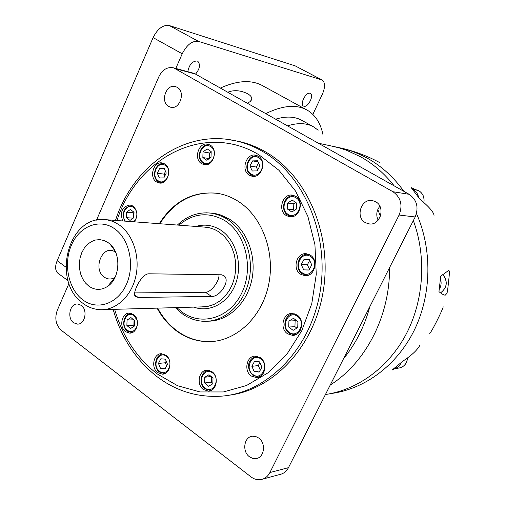 <?xml version="1.0" encoding="UTF-8"?>
<svg xmlns="http://www.w3.org/2000/svg" width="505" height="505" viewBox="0 0 505 505"><rect width="100%" height="100%" fill="white"/><g stroke="black" fill="none" stroke-linecap="round" stroke-linejoin="round"><path stroke-width="0.76" d="M377.797 209.55L380.429 216.216M389.532 267.707C389.999 316.004 365.689 362.773 330.219 385.044M325.428 394.525C357.982 389.746 389.001 367.16 406.544 333.445C423.954 299.673 426.548 256.603 413.349 220.584C426.548 256.603 423.954 299.673 406.544 333.445C389.001 367.16 357.982 389.746 325.428 394.525M330.125 145.73L339.209 147.864L346.474 150.25L360.557 156.758C373.328 163.891 384.545 173.613 394.216 185.909C384.545 173.606 373.328 163.891 360.557 156.758L346.474 150.25L339.209 147.864L330.131 145.73M429.585 333.262C430.38 334.645 443.024 309.193 443.188 306.794M440.436 278.798L438.952 291.637C441.875 294.074 443.996 295.236 445.309 295.128L446.856 293.43C447.462 292.616 448.194 285.565 449.153 276.203C449.589 271.785 449.33 269.929 448.371 270.636L440.581 276.286L440.436 278.798C441.616 282.447 441.25 285.906 439.337 289.163M420.091 344.808C417.723 349.681 411.966 355.148 402.826 361.195L391.968 370.152L394.695 368.656M415.255 189.52L411.152 187.601L419.895 199.147C429.029 206.766 433.738 212.188 434.022 215.401M287.478 125.846C298.278 122.526 307.191 122.993 314.23 127.247L318.15 130.239M275.61 119.167C286.468 115.942 295.463 116.485 302.602 120.796L312.639 126.364M412.654 189.388L413.399 189.76C416.139 191.376 417.862 193.851 418.563 197.184M401.128 362.76C399.606 366.106 397.157 368.12 393.793 368.808M265.775 113.631C282.996 105.204 296.959 104.131 307.678 110.406C315.467 115.235 320.536 123.201 322.884 134.305M227.755 92.238C233.91 89.789 240.506 90.275 247.551 93.69C250.65 95.47 252.033 97.326 251.692 99.264L250.328 101.448L247.456 103.323M220.357 88.072C237.773 80.213 252.115 79.563 263.383 86.134L306.011 109.497M187.847 71.704C189.116 64.798 192.197 61.212 197.076 60.947L197.771 61.25C200.586 64.507 199.847 68.794 195.555 74.115M303.922 106.258L303.473 106.069C299.591 104.238 305.961 91.752 310.001 93.299L310.398 93.469C314.287 95.3 307.993 107.698 303.922 106.258M175.803 68.453L182.223 53.782C186.913 44.642 192.336 40.507 198.497 41.378L322.234 80.068C325.277 82.536 325.289 87.321 322.278 94.416L312.848 114.401M58.58 273.704L57.715 273.072C55.14 270.396 54.95 266.286 57.153 260.738L153.097 37.61C157.667 28.608 163.083 24.593 169.345 25.559L295.191 65.877L322.095 79.992M343.476 358.821C355.69 343.911 364.49 326.495 369.875 306.585M379.874 206.292C376.459 210.585 375.884 215.212 378.15 220.18M262.909 479.056L279.701 474.517C283.526 473.747 286.449 471.462 288.462 467.662L415.173 216.973C418.923 207.404 416.903 199.847 409.126 194.299L195.479 74.077L193.017 73.092M258.724 438.012L255.675 436.484L252.456 436.219C244.003 436.8 241.851 451.508 249.445 456.754L252.626 458.363L255.997 458.578C264.349 457.814 266.305 443.125 258.724 438.012M81.223 305.329L77.549 303.991C69.898 303.303 66.767 318.099 73.566 322.733L77.41 324.109C85.017 324.683 88.034 309.855 81.223 305.329M177.122 87.277L175.494 86.595C166.189 83.521 159.94 101.89 168.695 106.441L170.545 107.199C179.793 110.096 185.909 91.708 177.122 87.277M375.669 201.76L372.614 200.624C361.283 197.916 354.958 217.182 365.342 222.623L368.789 223.866C380.012 226.24 386.035 207.031 375.669 201.76M68.951 283.482L57.216 310.461C54.489 318.459 55.84 325.062 61.275 330.27L251.004 476.878C254.135 479.239 257.468 480.135 260.984 479.573C264.873 478.797 267.846 476.461 269.897 472.56L399.089 215.035C402.921 205.188 400.869 197.417 392.928 191.717L173.657 67.872C167.376 66.66 162.471 69.564 158.93 76.583L96.505 220.123M228.872 395.245C273.565 389.917 314.684 346.323 323.383 290.205C332.277 234.137 306.806 175.576 265.901 152.106C257.392 147.163 248.555 143.641 239.389 141.552L234.913 140.655M251.326 376.036L256.578 377.639C265.239 377.696 268.048 362.527 260.264 357.647L255.284 356.088C246.535 355.836 243.536 371.023 251.326 376.036M203.433 389.551L208.552 391.148C216.695 391.11 219.265 376.471 211.948 371.693L207.069 370.14C198.844 370.007 196.117 384.652 203.433 389.551M157.749 372.652L162.389 374.173C170.229 374.325 172.893 359.838 165.855 355.192L161.423 353.715C153.514 353.424 150.717 367.892 157.749 372.652M125.638 331.722L129.671 333.117C137.429 333.622 140.422 318.958 133.459 314.445L129.615 313.094C121.8 312.456 118.688 327.101 125.638 331.722M134.431 221.834C138.105 215.723 137.6 210.446 132.91 206.015L130.17 204.967C122.311 206.469 119.805 211.797 122.652 220.95M156.601 182.002L159.151 182.993C167.78 184.956 172.609 168.285 164.649 163.904L162.294 162.982C153.615 160.861 148.659 177.514 156.601 182.002M201.691 163.696L204.077 164.63C213.243 166.978 218.652 149.556 210.118 145.068L207.953 144.203C198.736 141.678 193.175 159.094 201.691 163.696M249.407 175.235L251.957 176.213C261.615 178.644 267.265 160.798 258.27 156.146L255.972 155.243C246.251 152.598 240.424 170.45 249.407 175.235M286.36 215.584L289.485 216.727C299.421 218.791 304.717 201.085 295.57 196.256L292.736 195.189C282.724 192.891 277.213 210.617 286.36 215.584M300.784 274.31L304.812 275.673C314.615 276.986 319.04 259.98 310.146 255.05L306.434 253.756C296.536 252.203 291.884 269.241 300.784 274.31M287.654 333.818L292.521 335.352C301.813 335.882 305.272 319.854 296.915 314.912L292.351 313.435C282.958 312.683 279.278 328.742 287.654 333.818M157.099 308.138C162.219 317.632 168.84 325.34 176.965 331.267C186.648 338.186 197.234 341.651 208.729 341.67C235.759 341.626 261.842 317.613 268.635 284.7C275.579 251.831 261.811 215.78 237.495 200.889C231.221 197.013 224.624 194.513 217.699 193.377C193.396 190.764 173.916 200.87 159.245 223.696M215.887 193.118C192.525 191.591 173.84 201.798 159.82 223.74M157.68 308.126C162.793 317.613 169.415 325.315 177.533 331.236C187.216 338.148 197.802 341.614 209.285 341.626L212.302 341.513M208.338 321.193C228.02 321.136 246.831 303.72 251.793 279.997C256.849 256.313 247.122 230.223 229.56 219.208L220.862 215.042L216.304 213.811L210.957 213.123M221.613 274.796L223.898 275.661C231.113 280.685 219.46 297.407 211.488 296.403L138.206 297.477L135.365 296.53C131.773 293.455 141.457 273.571 148.906 273.798L221.613 274.796M88.88 286.19C95.009 290.369 101.246 290.438 107.597 286.392C119.994 278.59 121.484 253.952 110.147 244.256L108.064 242.57L104.049 240.494L99.775 239.635L95.458 240.02L91.31 241.624L87.529 244.357L84.31 248.088L81.804 252.614L80.125 257.72L79.348 263.155L79.525 268.66L80.642 273.962L82.637 278.804L85.433 282.952L88.88 286.19M115.708 252.431L115.443 252.235C103.209 242.981 91.834 268.976 104.396 277.207C107.893 279.555 111.447 279.6 115.058 277.346M293.14 330.333L297.742 327.619L297.918 321.597L293.493 318.32L288.911 321.054L288.734 327.044L293.14 330.333M288.734 327.044L294.945 326.666L296.896 328.117M296.025 320.195L295.122 320.725L294.945 326.666M288.911 321.054L295.122 320.725M254.211 371.63L259.216 372.078L261.887 367.173L259.526 361.839L254.514 361.416L251.869 366.308L254.211 371.63L259.822 370.96M251.869 366.308L258.295 365.588L260.29 370.108M259.886 362.659L258.295 365.588M204.607 382.973L208.628 386.256L212.839 383.781L213.015 378.018L208.982 374.748L204.784 377.235L204.607 382.973L211.279 382.133L212.851 383.409M211.45 376.743L211.279 382.133M204.784 377.235L211.122 376.484M158.45 363.423L160.546 368.473L165.053 368.89L167.471 364.231L165.362 359.175L160.849 358.784L158.45 363.423L165.337 362.767L166.625 365.866M166.183 361.138L165.337 362.767M160.546 368.473L165.533 367.968M127.058 320.056L126.881 325.529L130.542 328.534L134.399 326.053L134.576 320.549L130.896 317.557L127.058 320.056L133.636 319.785M134.059 320.126L133.894 325.201L134.412 325.624M126.881 325.529L133.894 325.201M130.353 209.493L126.534 212.207L126.357 217.655L130.006 220.407L133.844 217.699L134.021 212.233L130.353 209.493M134.008 212.46L133.522 212.807L133.352 218.046M126.534 212.207L133.522 212.807M126.357 217.655L133.143 218.192M164.157 168.279L159.681 168.38L157.301 173.215L159.378 177.968L163.854 177.899L166.252 173.045L164.157 168.279M159.681 168.38L164.504 169.061M165.52 171.372L164.15 174.149L164.882 175.816M157.301 173.215L164.15 174.149M211.185 151.62L207.183 148.906L203.029 151.872L202.852 157.547L206.829 160.274L211.008 157.32L211.185 151.62M211.172 151.936L209.657 153.009L209.493 158.387M203.029 151.872L209.657 153.009M202.852 157.547L209.209 158.589M259.879 165.773L257.537 160.767L252.576 160.893L249.95 165.993L252.266 170.993L257.234 170.892L259.879 165.773M252.576 160.893L258.036 161.821M258.51 162.844L256.344 167.041L257.708 169.97M249.95 165.993L256.344 167.041M296.397 209.051L296.574 203.067L292.174 200.094L287.61 203.086L287.433 209.038L291.814 212.031L296.397 209.051M295.779 202.53L293.809 203.818L293.632 209.72L294.478 210.295M287.61 203.086L293.809 203.818M287.433 209.038L293.632 209.72M308.965 270.049L311.762 264.898L309.275 259.583L304.01 259.437L301.232 264.576L303.701 269.872L308.965 270.049M303.701 269.872L308.997 269.992M304.01 259.437L309.3 259.639M309.685 260.473L307.362 264.759L309.432 269.184M301.232 264.576L307.362 264.759M134.646 292.906L205.447 292.256C210.888 292.559 219.574 281.285 218.955 274.758M113.032 279.846L113.903 279.499M337.031 147.214L343.772 148.71L352.332 151.361L359.055 154.057L367.242 158.141C381.458 166.076 393.679 177.148 403.905 191.357M416.492 213.533C432.4 249.52 431.63 294.466 414.397 329.954C397.037 365.399 364.743 389.159 330.92 393.559M423.853 202.423C424.528 197.209 422.818 193.282 418.721 190.656L415.356 189.539M440.562 292.875C447.203 287.616 447.954 281.481 442.822 274.474M394.19 368.726L398.338 368.139C403.716 367.312 406.759 363.941 407.472 358.02M295.191 65.877L321.584 79.79M57.153 260.738L65.909 267.132M153.097 37.61L182.223 53.782M169.345 25.559L198.497 41.378M269.897 472.56L288.462 467.662M399.089 215.035L415.173 216.973M392.928 191.717L409.126 194.299M175.753 68.762L195.479 74.077M227.888 139.443L236.151 140.927C245.342 143.022 254.198 146.551 262.733 151.513C304.54 175.487 330.118 236.138 319.854 293.266C309.83 350.457 266.375 393.338 220.71 396.21C197.278 397.523 176.056 391.009 157.036 376.667C135.738 359.932 121.105 337.498 113.139 309.363M114.648 309.325C122.545 336.418 136.722 357.944 157.169 373.896L177.621 385.751L200.043 391.949L223.393 391.956L246.484 385.536L268.067 372.797L286.878 354.239L301.769 330.756L311.781 303.612L316.269 274.366L314.937 244.736L307.898 216.462L295.633 191.187L278.949 170.273L258.907 154.776C204.575 121.819 136.836 157.781 116.977 220.527M308.877 274.966L306.377 275.175L302.552 273.88M302.482 272.959C311.465 279.259 319.968 261.899 310.499 256.477C301.466 250.328 293.152 267.53 302.482 272.959M293.336 216.374L291.107 216.367L288.14 215.281M288.058 214.316C296.883 220.268 305.247 202.846 295.949 197.771C287.067 191.969 278.893 209.234 288.058 214.316M255.435 176.068L253.649 175.955L251.231 175.027M251.111 174.042C259.576 179.673 267.618 162.465 258.699 157.699C250.19 152.213 242.324 169.263 251.111 174.042M207.227 164.523L203.559 163.519M203.401 162.547C211.418 167.976 219.075 151.184 210.623 146.601C202.562 141.312 195.075 157.951 203.401 162.547M162.073 182.81L158.519 181.794M158.33 180.859C165.943 186.238 173.24 169.932 165.217 165.375C157.56 160.123 150.414 176.289 158.33 180.859M133.995 221.802L136.445 217.876M136.836 213.085L135.694 209.752L133.522 207.391C127.096 202.638 119.868 215.004 125.417 221.158M132.531 332.435L131.426 332.536L127.595 331.217M137.19 320.517L134.071 315.638C126.654 309.78 119.704 325.22 127.374 330.428C132.165 332.845 135.491 331.034 137.36 324.993M165.413 373.296L164.087 373.498L159.681 372.052M159.485 371.289C167.161 377.582 174.515 361.845 166.429 356.341C158.709 350.18 151.506 365.784 159.485 371.289M211.847 390.094L210.181 390.416L205.32 388.901M205.163 388.13C213.261 394.67 220.988 378.58 212.453 372.841C204.317 366.441 196.754 382.399 205.163 388.13M260.22 376.509L258.15 376.919L253.156 375.398M253.043 374.596C261.584 381.237 269.695 364.673 260.7 358.859C252.109 352.351 244.174 368.776 253.043 374.596M296.486 334.329L294.061 334.714L289.441 333.262M289.359 332.404C298.234 338.962 306.642 321.925 297.287 316.225C288.361 309.811 280.149 326.697 289.359 332.404M206.463 212.807L211.21 213.154L216.961 214.423L222.541 216.594L226.808 218.968C244.546 230.103 254.286 256.609 248.971 280.502C243.77 304.439 224.523 321.742 204.664 321.325C196.596 321.142 189.154 318.649 182.343 313.839L175.298 307.633M176.8 307.589L182.393 312.311C201.886 326.464 230.084 317.891 241.857 292.793C253.933 267.896 245.626 233.506 224.876 220.653C208.71 211.532 193.377 213.034 178.871 225.167M195.858 226.442C204.424 223.917 212.655 225.097 220.546 229.99C235.734 239.591 242.804 263.673 235.854 283.09C229.074 302.596 209.985 313.163 193.832 307.116M103.98 309.622L201.71 306.895L207.927 306.377L213.987 304.439L219.662 301.138L224.744 296.587L229.043 290.937L232.382 284.403L234.642 277.213L235.734 269.645L235.614 261.975L234.288 254.495L231.808 247.482L228.266 241.201L223.816 235.873L218.614 231.688L214.467 229.44L209.215 227.704L203.988 227.048M101.903 219.505L106.953 219.839L110.759 220.729L114.458 222.156L118.883 224.674C132.802 234.049 140.257 256.262 135.864 276.153C131.559 296.082 116.213 310.36 100.552 309.716C94.075 309.445 88.186 307.299 82.883 303.284C51.289 281.329 67.866 214.316 105.993 219.707L203.963 227.048M82.858 299.894C97.194 310.815 117.785 303.922 126.383 284.46C135.207 265.15 129.324 238.575 114.244 228.506C99.289 218.154 79.386 226.297 71.401 245.184C63.194 263.926 68.396 289.251 82.858 299.894M292.395 313.996L295.273 314.047M255.467 356.625L257.967 356.486M207.505 370.626L209.524 370.462M258.333 156.178L257.468 156.026L258.674 156.398M295.179 196.035L294.2 195.902L295.671 196.312M308.89 254.394L307.917 254.35L309.47 254.665M211.488 296.403L205.447 292.256M138.206 297.477L134.627 294.914M445.309 295.128L444.741 295.135M379.608 162.541C368.328 156.462 356.385 151.853 343.772 148.71M423.916 202.48C424.617 197.272 422.906 193.339 418.771 190.675L412.358 189.028M440.575 292.881C447.278 287.61 448.036 281.468 442.847 274.455M400.105 367.842C404.574 366.34 407.055 363.044 407.541 357.963M318.308 143.193L342.403 148.369M57.715 273.072L68.049 280.698M251.08 100.596L251.692 99.264M173.657 67.872L193.409 73.2M239.389 141.552L236.151 140.927C184.458 128.762 132.771 166.296 115.481 220.414M307.337 275.187L308.284 275.206M306.377 275.175L302.413 273.836C293.954 268.938 298.348 252.961 307.917 254.35M291.839 216.443L292.793 216.538M291.107 216.367L288.02 215.237C279.303 210.421 284.498 193.794 294.2 195.902M254.204 176.037L255.05 176.163M253.649 175.955L251.111 174.976C242.526 170.305 248.012 153.589 257.468 156.026M206.305 164.478L206.981 164.586M205.832 164.403L203.427 163.462C195.284 158.949 200.51 142.675 209.512 144.992M161.411 182.785L161.922 182.848M160.944 182.728L158.362 181.731C150.768 177.318 155.414 161.789 163.929 163.715M132.102 332.498L132.436 332.479M131.426 332.536L127.367 331.141C120.783 326.659 123.693 313.043 131.376 313.51M164.895 373.41L165.28 373.365M164.087 373.498L159.447 371.989C152.807 367.4 155.426 353.917 163.172 354.055M211.134 390.283L211.639 390.213M210.181 390.416L205.112 388.844C198.194 384.135 200.756 370.468 208.773 370.449L209.291 370.392M259.229 376.78L259.886 376.698M258.15 376.919L252.973 375.341C244.073 366.441 250.272 356.858 256.912 356.442L257.594 356.372M295.166 334.638L295.993 334.575M294.061 334.714L289.283 333.212C281.342 328.326 284.814 313.283 293.897 313.889L294.75 313.857M209.285 341.626L208.729 341.67M177.381 225.053C187.203 215.711 198.478 211.746 211.21 213.154L213.987 213.419M293.683 335.269L292.521 335.352M305.828 275.692L304.812 275.673M290.261 216.803L289.485 216.727M252.544 176.302L251.957 176.213M204.575 164.706L204.077 164.63M159.643 183.05L159.151 182.993M130.385 333.073L129.671 333.117M163.235 374.079L162.389 374.173M209.55 391.009L208.552 391.148M257.714 377.494L256.578 377.639M369.786 223.961L368.789 223.866M170.892 107.275L170.545 107.199M78.035 324.084L77.41 324.109M257.285 458.269L255.997 458.578M223.898 275.661L223.21 275.2M115.108 251.099L110.147 244.256M114.982 277.504L107.597 286.392M114.149 249.3L113.795 249.287M113.335 280.401L112.577 280.395M131.868 205.604C123.99 207.22 121.623 212.39 124.773 221.114"/></g></svg>
